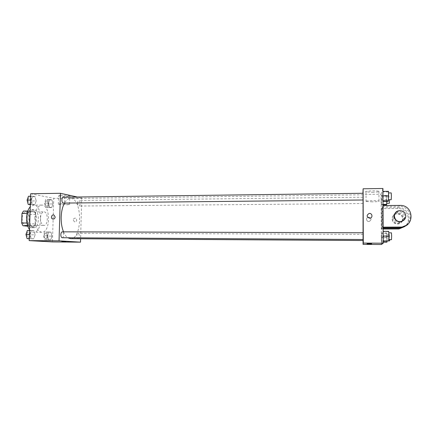 <?xml version="1.0" encoding="UTF-8"?>
<svg xmlns="http://www.w3.org/2000/svg" width="433" height="433" viewBox="0 0 433 433"><rect width="100%" height="100%" fill="white"/><g stroke="black" fill="none" stroke-linecap="round" stroke-linejoin="round"><path stroke-width="0.32" stroke-dasharray="2.17 1.62" d="M40.486 218.2C40.599 222.567 41.757 224.981 43.955 225.447C48.409 225.739 48.366 211.526 43.912 211.851C41.931 212.197 40.789 214.313 40.486 218.2M22.115 218.259C22.24 222.589 23.447 224.981 25.753 225.441C30.429 225.734 30.386 211.64 25.709 211.964C23.636 212.311 22.44 214.405 22.115 218.259M23.463 211.055L28.535 211.78L29.807 214.514L29.504 223.839L27.782 226.215M28.064 226.248L34.061 226.248L27.62 225.739M26.943 222.995L27.744 222.995L28.058 213.415L27.106 213.42M27.744 222.995L29.049 225.739M34.061 226.248L35.479 223.834L29.504 223.839M28.058 213.415L29.525 211.017L34.526 211.742L35.777 214.481L35.479 223.834M31.517 227.688C25.563 227.617 25.758 209.204 31.701 209.669C37.844 209.253 37.898 228.077 31.755 227.698L31.517 227.688M33.541 227.688L33.774 227.698C39.89 228.083 39.831 209.236 33.72 209.659C31.014 210.113 29.449 212.922 29.027 218.08C29.157 223.666 30.662 226.865 33.541 227.688M34.526 211.742L28.535 211.78M29.525 211.017L27.788 211.028M35.777 214.481L29.807 214.514M29.52 229.631C30.781 231.325 32.172 232.185 33.693 232.212C42.878 232.759 42.791 204.544 33.606 205.145L30.261 206.774M34.84 217.75C35.078 226.497 37.4 231.325 41.806 232.24C50.796 232.786 50.71 204.468 41.72 205.069C37.763 205.745 35.468 209.973 34.84 217.75M51.955 236.099L50.737 239.871L48.507 239.73L47.5 235.763L48.745 231.974L50.97 232.169L51.955 236.099L50.737 239.871L48.507 239.73L47.5 235.763L48.745 231.974L50.97 232.169L51.955 236.099L47.998 236.077L46.769 239.844L44.518 239.703L43.5 235.747L44.756 231.964L47.002 232.153L47.998 236.077M52.918 203.938L51.711 207.569L49.497 207.196L48.496 203.142L49.73 199.494L51.944 199.922L52.918 203.938L51.711 207.569L49.497 207.196L48.496 203.142L49.73 199.494L51.944 199.922L52.918 203.938L48.978 203.975L47.754 207.602L45.519 207.228L44.507 203.185L45.752 199.543L47.987 199.965L48.978 203.975M30.683 193.74L53.757 198.325L52.453 241.928M35.095 234.838L33.742 238.805L31.257 238.653L30.137 234.464L31.522 230.47L34.001 230.686L35.095 234.838L33.742 238.805L31.257 238.653L30.137 234.464L31.522 230.47L34.001 230.686L35.095 234.838L30.96 234.816L29.59 238.778L29.222 238.756M36.177 200.928L34.829 204.739L32.367 204.327L31.252 200.041L32.627 196.203L35.089 196.679L36.177 200.928L34.829 204.739L32.367 204.327L31.252 200.041L32.627 196.203L35.089 196.679L36.177 200.928L32.053 200.972L30.689 204.782L30.332 204.722M63.51 231.834C64.696 234.664 66.119 236.645 67.786 237.771M70.541 238.675C82.676 239.417 82.546 197.637 70.417 198.455C68.219 198.52 66.249 200.057 64.506 203.072M77.328 197.01L81.707 197.973L80.603 238.892M77.648 203.007C77.696 204.831 78.129 205.848 78.952 206.043C80.576 206.162 80.484 200.322 78.866 200.468C78.157 200.609 77.751 201.453 77.648 203.007M77.983 238.875C79.612 239.016 79.677 233.154 78.043 233.279C77.296 233.43 76.863 234.329 76.744 235.974L77.572 238.724M62.211 237.739C64.03 237.885 64.1 231.698 62.276 231.828M63.191 197.199C64.111 197.41 64.598 198.487 64.652 200.419C64.539 202.049 64.089 202.936 63.305 203.088M81.707 197.973L53.757 198.325M61.437 195.234C58.834 195.294 57.876 195.478 58.563 195.781C60.517 196.533 72.246 196.609 69.783 195.851C68.084 195.445 65.302 195.24 61.437 195.234M73.285 220.029L74.427 221.848C76.933 221.463 77.366 220.256 75.732 218.221C74.373 217.923 73.556 218.524 73.285 220.029L74.427 221.848C76.933 221.463 77.366 220.256 75.732 218.221C74.373 217.923 73.556 218.524 73.285 220.029M54.022 215.093L55.17 217.025M61.188 203.77C58.579 203.813 57.621 203.97 58.314 204.23C60.274 204.879 72.013 204.971 69.54 204.316L61.188 203.77M61.849 241.43L65.968 241.511M363.211 232.765L363.184 239.503M363.152 240.515L363.098 199.986M363.092 193.275L363.114 199.986M363.249 239.503L363.227 232.765M362.941 200.068L362.941 203.521L362.941 200.068M362.876 194.428L363.033 240.688L362.876 194.428L381.1 194.201L381.37 244.515M28.464 196.263L30.949 196.734L32.053 200.972M28.037 200.263C28.091 202.168 28.627 203.229 29.633 203.434C31.62 203.548 31.49 197.48 29.514 197.637C28.654 197.784 28.161 198.66 28.037 200.263M34.829 204.739L30.689 204.782M32.367 204.327L30.342 204.349M31.252 200.041L30.483 200.051M32.627 196.203L30.608 196.23M35.089 196.679L30.949 196.734M28.021 200.263C28.075 202.168 28.61 203.229 29.617 203.434C31.604 203.548 31.474 197.48 29.498 197.637C28.638 197.784 28.145 198.66 28.021 200.263M45.368 203.337C45.416 205.139 45.893 206.135 46.796 206.33C48.577 206.444 48.48 200.69 46.704 200.836C45.93 200.977 45.481 201.81 45.368 203.337C45.4 205.139 45.876 206.135 46.78 206.33C48.566 206.444 48.464 200.69 46.688 200.836C45.914 200.977 45.465 201.81 45.351 203.337M51.711 207.569L47.754 207.602M49.497 207.196L45.519 207.228M48.496 203.142L44.507 203.185M49.73 199.494L45.752 199.543M51.944 199.922L47.987 199.965M27.349 230.459L29.85 230.675L30.96 234.816M26.916 234.518C26.96 236.337 27.463 237.344 28.426 237.538C30.418 237.685 30.499 231.595 28.502 231.725C27.588 231.877 27.057 232.808 26.916 234.518M33.742 238.805L29.59 238.778M31.257 238.653L29.227 238.637M30.137 234.464L29.363 234.459M31.522 230.47L29.493 230.464M34.001 230.686L29.85 230.675M26.9 234.518C26.943 236.337 27.447 237.344 28.41 237.538C30.402 237.685 30.483 231.595 28.486 231.725C27.571 231.877 27.041 232.808 26.9 234.518M44.366 235.812C44.404 237.533 44.859 238.486 45.719 238.67C47.511 238.81 47.587 233.035 45.795 233.16C44.972 233.306 44.496 234.188 44.366 235.812C44.388 237.533 44.843 238.486 45.703 238.67C47.495 238.81 47.57 233.035 45.779 233.16C44.956 233.306 44.48 234.188 44.35 235.812M50.737 239.871L46.769 239.844M48.507 239.73L44.518 239.703M47.5 235.763L43.5 235.747M48.745 231.974L44.756 231.964M50.97 232.169L47.002 232.153M388.471 191.316L388.282 201.318M388.531 195.992L388.385 199.727L388.374 192.945L388.531 195.992M382.518 196.95L382.842 200.863L382.788 191.391L382.642 201.372L382.788 191.391L382.518 196.95L388.13 196.885M383.01 201.367L382.642 201.372M388.222 191.911L382.588 191.987M391.221 199.7L391.215 192.907M386.869 201.329L386.545 195.949L386.593 204.793M386.815 199.819L386.685 203.31L386.815 199.819M381.186 200.663L381.473 204.387L381.424 195.489L381.294 204.836L381.424 195.489L381.186 200.663L386.458 200.609M383.026 204.825L381.294 204.836M383.026 204.376L381.473 204.387M386.896 199.635L381.538 199.689M386.761 195.424L381.424 195.489M386.545 195.949L381.251 196.008M389.354 203.288L389.494 199.716M388.72 231.363L388.525 241.094M388.78 236.12L388.639 239.655L388.607 232.84L388.78 236.12M382.734 236.423L383.064 240.9L383.01 231.346L382.864 241.062L383.01 231.346L382.734 236.423L388.374 236.45M383.227 241.062L382.864 241.062M388.466 231.606L382.81 231.59M391.492 239.671L391.459 232.851M387.059 241.089L386.766 233.268L386.815 242.188M387.037 237.528L386.918 240.84L387.037 237.528M381.386 237.787L381.673 242.009L381.625 233.035L381.5 242.15L381.625 233.035L381.386 237.787L386.68 237.814M383.237 242.166L381.5 242.15M383.232 242.02L381.673 242.009M387.124 237.457L381.738 237.43M386.988 233.051L381.625 233.035M386.766 233.268L381.451 233.252M389.597 240.856L389.565 234.448L389.711 239.66M369.062 213.491C366.361 215.342 366.529 216.911 369.565 218.205L369.999 218.167M372.32 192.295C377.565 192.138 379.763 191.792 378.913 191.256C376.38 190.417 362.87 191.121 366.02 191.911L372.32 192.295M382.934 188.485L381.1 194.201M372.364 201.865L366.058 201.524C362.903 200.836 376.429 200.263 378.962 200.988C379.817 201.448 377.614 201.74 372.364 201.865M368.792 217.128L368.348 217.171C365.49 217.62 366.378 222.069 369.208 221.474C371.741 219.791 371.601 218.346 368.792 217.128C371.601 218.346 371.741 219.791 369.208 221.474C366.378 222.069 365.49 217.62 368.348 217.171L368.792 217.128M371.649 243.811L367.016 243.795M383.162 228.997L381.549 228.997L381.906 228.489L381.792 207.78L381.435 208.625L397.499 208.517C407.161 207.992 412.313 220.992 404.595 226.611M381.549 228.997L381.435 208.625M383.151 227.152L382.463 227.704L382.344 206.46L383.032 205.545M382.848 227.152L382.729 205.545M403.415 220.565L400.032 222.308C393.072 223.542 391.118 212.787 398.1 211.769C402.03 211.537 404.27 213.28 404.823 216.998L403.502 220.473M382.463 227.704L383.156 227.704M382.344 206.46L399.102 206.335L399.783 205.41M406.533 225.192C414.57 219.315 409.174 205.783 399.102 206.335M402.787 220.976L399.031 223.239C392.244 224.435 390.339 213.951 397.148 212.96C400.98 212.738 403.161 214.438 403.697 218.059L402.858 220.868M397.499 208.517L398.122 207.661L381.792 207.78M383.162 228.494L381.906 228.489M398.122 207.661C407.826 207.142 413.147 220.088 405.537 225.907M395.302 212.987L398.761 210.941C402.766 210.703 405.044 212.473 405.607 216.256L403.908 220.159M402.338 221.198C401.456 222.665 400.141 223.542 398.387 223.829C394.723 223.904 392.661 222.221 392.19 218.768C392.374 216.105 393.819 214.422 396.536 213.723C400.72 212.771 404.509 217.507 402.403 221.084M402.284 221.133C403.367 216.473 401.396 214.07 396.384 213.913C393.684 214.606 392.238 216.278 392.054 218.936C392.525 222.373 394.582 224.05 398.23 223.975C400.027 223.677 401.353 222.768 402.225 221.247M25.753 225.441L43.955 225.447M25.709 211.964L43.912 211.851M33.72 209.659L31.701 209.669M33.774 227.698L31.755 227.698M41.72 205.069L33.606 205.145M41.806 232.24L33.693 232.212M69.54 204.316L69.783 195.851M58.314 204.23L58.563 195.781M363.011 194.807L70.417 198.455M363.043 234.35L78.043 233.279M362.919 197.21L78.866 200.468M362.941 203.521L78.952 206.043M389.343 196.907L386.674 196.939M389.565 234.448L386.885 234.437M388.78 240.851L386.918 240.84M366.02 191.911L366.058 201.524M378.913 191.256L378.962 200.988M398.1 211.769L397.148 212.96M400.032 222.308L399.031 223.239"/><path stroke-width="0.65" d="M27.782 226.215L22.976 225.739L21.65 223L21.969 213.453L23.463 211.055L27.788 211.028M27.62 225.739L22.976 225.739M27.106 213.42L21.969 213.453M26.943 222.995L21.65 223M30.261 206.774C28.053 209.215 26.824 212.884 26.575 217.777C26.5 222.697 27.485 226.648 29.52 229.631M80.603 238.892L80.516 242.15L52.453 241.928L29.163 240.618L30.683 193.74L60.441 193.297L77.328 197.01M80.516 242.15L59.05 240.84L29.163 240.618M62.953 241.414L65.876 241.495L62.953 241.414M64.506 203.072C62.498 206.768 61.389 211.483 61.167 217.209C61.053 222.757 61.832 227.634 63.51 231.834M67.786 237.771L70.541 238.675L363.152 240.515L363.184 239.503M59.05 240.84L60.441 193.297M77.572 238.724L363.07 240.515M60.831 234.67C60.874 236.515 61.334 237.544 62.211 237.739L363.249 239.503L363.227 232.765L62.276 231.828C61.443 231.985 60.961 232.932 60.831 234.67M63.305 203.088C61.502 203.256 61.383 197.075 63.191 197.199L363.092 193.275L363.114 199.986L63.305 203.088M55.17 217.025C54.888 218.611 54.044 219.266 52.62 218.995C50.293 218.221 51.787 214.043 54.017 215.093L55.17 217.025C54.894 218.611 54.044 219.266 52.62 218.995C50.293 218.221 51.787 214.043 54.022 215.093M65.968 241.511L61.849 241.43M363.098 199.986L363.211 232.765M383.243 243.216L381.37 244.515L363.049 244.369L363.114 188.783L362.924 193.275L363.114 188.783L382.934 188.485L383.243 243.216L363.298 243.07L363.114 188.783M30.332 204.722L28.199 204.371L27.073 200.089L28.464 196.263L30.608 196.23M30.342 204.349L28.199 204.371M30.483 200.051L27.073 200.089M29.222 238.756L27.079 238.626L25.948 234.448L27.349 230.459L29.493 230.464M29.227 238.637L27.079 238.626M29.363 234.459L25.948 234.448M383.01 201.367L388.282 201.318L388.628 195.776L388.471 191.316L382.951 191.391M388.531 200.804L383.005 200.858M388.628 195.776L382.978 195.846M388.531 192.939L391.215 192.907L391.389 195.96L391.221 199.7L388.553 199.727M383.026 204.825L386.593 204.793L386.869 201.329M386.815 204.344L383.026 204.376M389.494 199.716L389.354 203.288L386.831 203.31M383.227 241.062L388.78 240.937L388.877 236.045L388.72 231.363L383.173 231.346M388.78 240.937L383.227 240.9M388.877 236.045L383.2 236.017M388.769 232.84L391.459 232.851L391.649 236.137L391.492 239.671L388.802 239.655M383.237 242.166L386.815 242.188L387.059 241.089M387.042 242.047L383.232 242.02M389.711 239.66L389.597 240.856L388.78 240.851M369.999 218.167C373.186 217.723 372.191 212.76 369.062 213.491C372.191 212.76 373.186 217.723 369.999 218.167L369.565 218.205C366.529 216.911 366.361 215.342 369.062 213.491L369.062 213.491M371.649 243.811L367.016 243.795M363.049 244.369L363.298 243.07M383.156 227.704L400.655 227.639L406.533 225.192M405.537 225.907L399.637 228.435L383.162 228.494M403.908 220.159L400.731 221.658C395.876 222.551 392.157 216.576 395.302 212.987M383.032 205.545L399.783 205.41C413.639 204.706 415.252 226.015 401.369 227.081L383.151 227.152M405.808 216.067C405.586 219.022 403.951 220.835 400.909 221.496C393.792 222.757 391.795 211.769 398.934 210.725C402.95 210.492 405.245 212.267 405.808 216.067M404.595 226.611L398.982 228.943L383.162 228.997M399.258 227.72L399.946 227.168M397.646 229.019L398.273 228.51M400.655 227.639L401.369 227.081M398.982 228.943L399.637 228.435"/></g></svg>
